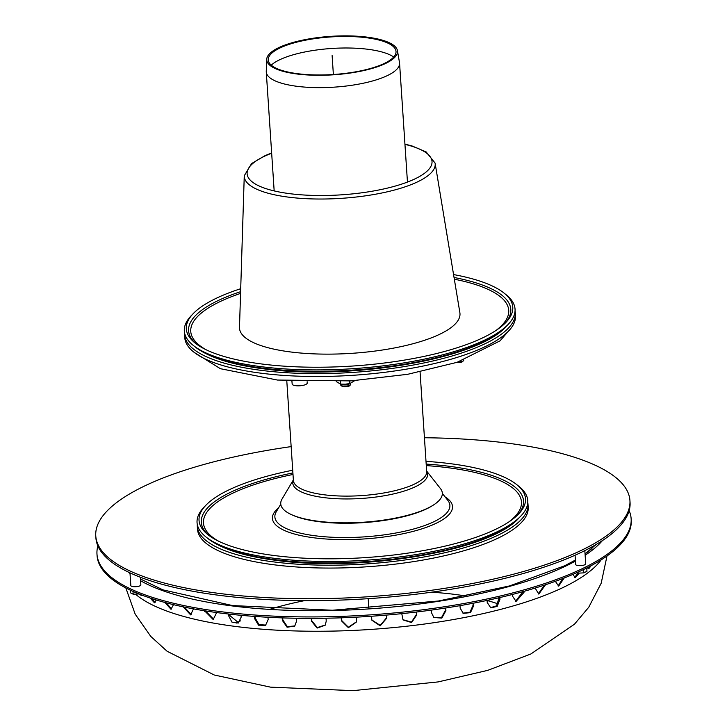 <?xml version="1.0" encoding="UTF-8"?>
<svg xmlns="http://www.w3.org/2000/svg" width="727" height="727" viewBox="0 0 727 727"><rect width="100%" height="100%" fill="white"/><g stroke="black" fill="none" stroke-linecap="round" stroke-linejoin="round"><path stroke-width="1.09" d="M456.365 362.546A4.017 1.181 -3.8 0 0 462.626 361.564L463.526 360.637A5.025 1.472 -3.8 0 0 463.708 360.029M458.01 362.01A5.025 1.472 -3.8 0 0 463.526 360.637M341.308 384.129L340.927 384.519A5.025 1.472 -3.8 0 0 340.99 385.428L341.999 386.228A4.017 1.181 -3.8 0 0 345.87 386.791A4.017 1.181 -3.8 0 0 349.632 385.728L350.523 384.792A5.025 1.472 -3.8 0 0 350.469 383.892L350.05 383.556M340.99 385.428A5.025 1.472 -3.8 0 0 345.825 386.128A5.025 1.472 -3.8 0 0 350.523 384.792M341.663 384.147L341.872 384.319A4.017 1.181 -3.8 0 0 345.743 384.883A4.017 1.181 -3.8 0 0 349.505 383.811L349.651 383.656M343.408 384.21A5.025 1.472 -3.8 0 0 347.797 383.938M336.247 381.584L340.527 384.074L345.171 384.174L349.778 383.638L354.74 380.639M340.354 381.43L340.527 384.074M349.605 380.966L349.778 383.638M584.835 550.612L585.708 563.825A5.025 1.472 176.2 0 1 580.8 565.633A5.025 1.472 176.2 0 1 575.693 564.488L575.075 555.219M140.338 577.22L140.847 584.89A5.025 1.472 176.2 0 1 135.931 586.689A5.025 1.472 176.2 0 1 130.824 585.553L129.979 572.84M584.453 569.105L587.343 567.66L588.734 568.778L591.196 565.642M578.01 572.149L578.074 573.149L583.854 572.876L586.971 571.249L586.762 568.096M583.627 569.505L583.854 572.876M576.793 572.694L578.074 573.149M130.369 590.197L130.542 592.859L133.205 594.213L138.993 593.941M133.023 591.414L133.205 594.213M292.717 470.215A163.593 48.1 -3.8 0 0 224.707 491.988A163.593 48.1 -3.8 0 0 205.977 505.156L204.078 507.128A165.72 48.727 -3.8 0 0 206.068 537.044A165.72 48.727 -3.8 0 0 365.636 560.253A165.72 48.727 -3.8 0 0 520.741 516.143A165.72 48.727 -3.8 0 0 518.751 486.227L516.606 484.518A163.593 48.1 -3.8 0 0 426.013 461.363M205.977 505.156A163.593 48.1 -3.8 0 0 207.94 534.681A163.593 48.1 -3.8 0 0 365.463 557.6A163.593 48.1 -3.8 0 0 518.569 514.053A163.593 48.1 -3.8 0 0 516.606 484.518M426.649 471.051L440.426 488.544A80.97 23.809 176.2 0 1 433.201 505.174A80.97 23.809 176.2 0 1 363.118 522.25A80.97 23.809 176.2 0 1 291.382 514.589A80.97 23.809 176.2 0 1 282.021 499.067L293.363 479.911M433.201 505.174L432.138 505.847A79.697 23.437 176.2 0 1 363.146 522.658A79.697 23.437 176.2 0 1 292.536 515.116L291.382 514.589M271.653 152.961L265.091 155.623L251.578 163.575L244.263 175.78L239.492 327.286A110.477 32.488 -3.8 0 0 351.895 353.322A110.477 32.488 -3.8 0 0 459.873 312.655L435.1 163.102L426.176 151.943L412.064 145.963L404.939 144.11M240.701 288.71A163.593 48.1 -3.8 0 0 211.984 300.424A163.593 48.1 -3.8 0 0 193.255 313.582L191.355 315.554A165.72 48.727 -3.8 0 0 193.346 345.47A165.72 48.727 -3.8 0 0 352.913 368.689A165.72 48.727 -3.8 0 0 508.019 324.569A165.72 48.727 -3.8 0 0 506.028 294.653L503.884 292.954A163.593 48.1 -3.8 0 0 453.566 274.57M193.255 313.582A163.593 48.1 -3.8 0 0 195.218 343.117A163.593 48.1 -3.8 0 0 352.74 366.026A163.593 48.1 -3.8 0 0 505.847 322.479A163.593 48.1 -3.8 0 0 503.884 292.954M393.716 57.024A65.285 19.193 -3.8 0 0 331.648 48.473A65.285 19.193 -3.8 0 0 271.253 65.157M297.716 73.709A64.04 18.829 -3.8 0 0 364.227 70.092A64.04 18.829 -3.8 0 0 395.951 50.899A64.04 18.829 -3.8 0 0 330.885 36.932A64.04 18.829 -3.8 0 0 268.227 59.387A64.04 18.829 -3.8 0 0 297.716 73.709M296.898 73.981A65.539 19.265 -3.8 0 0 364.972 70.283A65.539 19.265 -3.8 0 0 397.442 50.645A65.539 19.265 -3.8 0 0 330.84 36.35A65.539 19.265 -3.8 0 0 266.718 59.323A65.539 19.265 -3.8 0 0 296.898 73.981M266.718 59.323L266.264 71.373A66.793 19.638 -3.8 0 0 266.273 71.973A66.793 19.638 -3.8 0 0 297.016 86.313A66.793 19.638 -3.8 0 0 365.499 82.742A66.793 19.638 -3.8 0 0 399.559 63.122A66.793 19.638 -3.8 0 0 399.486 62.522L397.442 50.645M184.576 334.765L184.767 337.637A165.72 48.727 -3.8 0 0 353.349 375.277A165.72 48.727 -3.8 0 0 515.479 315.672L515.289 312.792A165.72 48.727 176.2 0 1 353.158 372.397A165.72 48.727 176.2 0 1 184.576 334.765A165.72 48.727 176.2 0 1 184.576 332.893M515.043 310.947A165.72 48.727 176.2 0 1 515.289 312.792M291.918 381.139L292.172 384.074A7.534 2.217 -3.8 0 0 296.498 385.773A7.534 2.217 -3.8 0 0 307.203 383.084L307.139 381.748M197.299 526.33L197.49 529.211A165.72 48.727 -3.8 0 0 366.081 566.842A165.72 48.727 -3.8 0 0 528.202 507.237L528.011 504.365A165.72 48.727 176.2 0 1 365.89 563.97A165.72 48.727 176.2 0 1 197.299 526.33A165.72 48.727 176.2 0 1 197.299 524.467M527.766 502.521A165.72 48.727 176.2 0 1 528.011 504.365M424.441 437.754A267.663 78.707 176.2 0 1 629.927 500.485L630.055 502.402A267.663 78.707 176.2 0 1 368.189 598.675A267.663 78.707 176.2 0 1 95.9 537.88L95.773 535.963A267.663 78.707 176.2 0 1 137.757 489.407A267.663 78.707 176.2 0 1 291.154 446.605M629.927 500.485A267.663 78.707 176.2 0 1 368.062 596.758A267.663 78.707 176.2 0 1 95.773 535.963M216.055 612.479L216.137 613.615L213.184 619.531L204.532 610.78M205.532 610.934L213.656 619.295M173.48 604.655L170.972 609.281L164.965 602.492M166.356 602.865L171.563 609.026M141.929 595.104L141.283 595.495L139.466 594.141M462.945 613.161L470.006 612.152L473.141 605.082L473.023 603.274M473.622 603.156L473.777 605.446L470.478 612.643L463.263 613.352L460.155 608.145L459.991 605.664M402.931 619.704L411.455 622.094L416.453 614.479L416.289 612.043M416.544 612.016L416.735 614.906L411.609 622.557L403.067 619.922L401.758 613.652M356.23 617.168L356.285 622.121L348.397 627.683L341.426 620.794L341.236 617.823M341.363 617.814L341.526 620.349L348.378 627.228L356.33 621.894M296.471 618.259L296.652 620.949L294.708 626.147L287.065 627.201L282.376 620.431L282.203 617.886M282.703 617.905L282.839 619.977L287.365 626.665L294.935 625.911M591.833 548.621L591.942 548.531A242.9 71.428 176.2 0 1 586.362 552.983M588.043 568.505L589.443 566.569M564.188 577.992L558.663 586.116L555.364 581.336M558.072 585.944L562.925 578.483M515.607 601.229L522.986 591.633M523.903 591.378L523.976 592.405L516.079 601.402L512.362 595.922L512.271 594.504M545.504 584.79L538.807 594.086L535.136 588.079M538.271 593.923L544.432 585.117M579.174 573.221L575.384 577.629L572.776 574.457M574.739 577.438L577.847 573.094M267.99 617.268L268.145 619.613L265.573 625.32L258.567 625.202L254.568 618.541L254.423 616.414M255.104 616.469L255.213 618.095L259.021 624.638L265.882 625.093M326.041 618.232L326.232 621.14L325.214 625.202L317.145 628.073L311.483 621.185L311.292 618.368M311.61 618.368L311.765 620.731L317.29 627.583L325.36 624.975M371.833 619.977L380.239 625.393L386.664 617.65L386.491 615.087M386.555 615.087L386.755 618.095L380.212 625.847L371.87 620.195L371.552 616.242M433.628 617.305L441.525 617.596L445.433 610.271L445.287 608.072M445.715 608.008L445.896 610.662L441.834 618.086L433.855 617.514L431.584 612.888L431.402 610.107M490.389 607.708L496.577 605.864L499.058 597.748M499.822 597.567L499.94 599.33L497.204 606.363L490.789 607.89L487.226 602.465L487.09 600.42M156.341 600.02L154.442 602.774L150.171 598.048M151.798 598.585L155.069 602.474M193.437 608.872L190.647 614.897L183.231 606.854M184.413 607.1L191.183 614.66M241.046 615.315L241.164 617.159L238.274 623.048L231.968 622.139L228.496 615.533L228.396 614.015M229.241 614.106L229.314 615.115L238.665 622.821M97.881 545.922A267.663 78.707 -3.8 0 0 96.982 554.165L97.073 555.601A267.663 78.707 -3.8 0 0 369.371 616.387A267.663 78.707 -3.8 0 0 631.227 520.123L631.136 518.687A267.663 78.707 -3.8 0 0 629.155 510.636M141.329 579.564A242.9 71.428 176.2 0 1 140.456 579.001L162.912 589.861L232.522 605.564L332.393 610.244L438.381 601.011L509.545 585.935L564.679 565.76L575.393 560.072M96.982 554.165A267.663 78.707 -3.8 0 0 369.271 614.951A267.663 78.707 -3.8 0 0 631.136 518.687M368.853 608.626L368.189 598.675M333.375 74.508L332.121 55.579M584.935 568.859A6.498 1.908 -3.8 0 0 585.88 568.532M274.633 559.617A163.593 48.1 -3.8 0 0 518.842 518.115C489.862 551.239 361.346 572.122 275.887 560.326C244.536 556.346 221.971 549.158 208.213 538.752A163.593 48.1 -3.8 0 0 274.633 559.617M292.899 472.932A161.458 47.473 -3.8 0 0 226.633 494.251A161.458 47.473 -3.8 0 0 209.049 535.535M517.588 515.043A161.458 47.473 -3.8 0 0 426.186 464.08M508.727 522.022A159.331 46.846 -3.8 0 0 426.295 465.607M292.999 474.458A159.331 46.846 -3.8 0 0 218.745 541.279M278.523 507.937A90.239 26.535 -3.8 0 0 313.973 537.816A90.239 26.535 -3.8 0 0 420.888 529.165A90.239 26.535 -3.8 0 0 445.069 496.877M280.767 504.147L276.26 511.772A87.703 25.79 -3.8 0 0 315.245 535.79A87.703 25.79 -3.8 0 0 412.536 529.292A87.703 25.79 -3.8 0 0 447.823 500.376L442.343 493.415M420.07 371.96L426.685 471.605A66.793 19.638 176.2 0 1 361.346 495.623A66.793 19.638 176.2 0 1 293.399 480.456L286.783 380.812M426.658 471.16A67.584 19.874 176.2 0 1 361.537 498.449A67.584 19.874 176.2 0 1 293.372 480.011M271.671 153.224A92.674 27.253 -3.8 0 0 289.764 193.673A92.674 27.253 -3.8 0 0 411.655 180.378A92.674 27.253 -3.8 0 0 404.957 144.373M244.263 175.78A95.673 28.135 -3.8 0 0 288.319 197.126A95.673 28.135 -3.8 0 0 387.609 191.737A95.673 28.135 -3.8 0 0 435.1 163.102M261.902 368.044A163.593 48.1 -3.8 0 0 506.119 326.541C477.139 359.665 348.624 380.548 263.156 368.762C231.813 364.781 209.249 357.584 195.49 347.179A163.593 48.1 -3.8 0 0 261.902 368.044M240.61 291.663A161.458 47.473 -3.8 0 0 213.911 302.677A161.458 47.473 -3.8 0 0 196.326 343.962M504.865 323.47A161.458 47.473 -3.8 0 0 454.048 277.487M496.005 330.449A159.331 46.846 -3.8 0 0 454.33 279.204M240.555 293.399A159.331 46.846 -3.8 0 0 206.023 349.705M205.541 611.08L204.587 611.48M473.141 605.082L473.777 605.446M282.839 619.977L282.376 620.431M523.022 592.114L523.976 592.405M255.213 618.095L254.568 618.541M311.765 620.731L311.483 621.185M445.433 610.271L445.896 610.662M499.14 599.003L499.94 599.33M229.314 615.115L228.496 615.533M140.575 580.737A247.071 72.655 -3.8 0 0 231.277 605.818A247.071 72.655 -3.8 0 0 575.466 561.071M585.144 555.246A247.071 72.655 -3.8 0 0 602.465 540.543M128.288 572.04A247.071 72.655 -3.8 0 0 130.024 573.548M135.622 594.295A242.055 71.173 -3.8 0 0 235.439 626.438A242.055 71.173 -3.8 0 0 601.156 559.863M498.05 603.873A156.678 46.074 -3.8 0 0 487.099 600.511M466.398 596.104A156.678 46.074 -3.8 0 0 431.493 592.205M304.586 600.638A156.678 46.074 -3.8 0 0 270.508 609.108M240.428 620.867A156.678 46.074 -3.8 0 0 236.148 623.148M518.842 518.115L520.741 516.143M208.213 538.752L206.068 537.044M506.119 326.541L508.019 324.569M195.49 347.179L193.346 345.47M407.456 182.068L399.559 63.122M274.17 190.919L266.273 71.973M194.227 352.413L220.381 368.698L277.423 380.048L350.805 380.893L407.674 374.305L457.019 362.337L500.067 340.836L508.055 331.567M596.304 544.341L585.053 553.919M607.009 555.973L601.184 583.236L588.725 607.281L574.484 624.184L530.874 653.973L487.717 670.358L438.172 681.908L353.022 690.65L270.48 687.142L214.256 675.001L167.083 651.247L150.734 636.37L135.204 614.188L125.826 587.934"/></g></svg>
